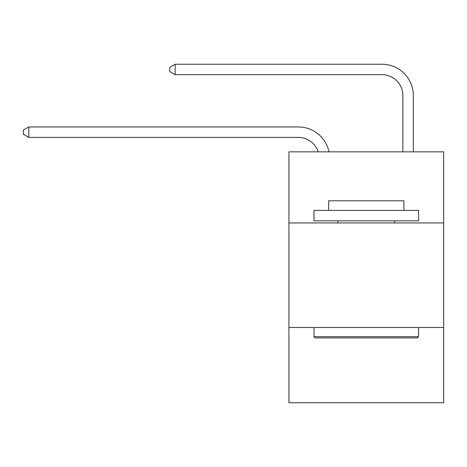 <?xml version="1.0" encoding="UTF-8"?>
<svg xmlns="http://www.w3.org/2000/svg" width="467" height="467" viewBox="0 0 467 467"><rect width="100%" height="100%" fill="white"/><g stroke="black" fill="none" stroke-linecap="round" stroke-linejoin="round"><path stroke-width="0.7" d="M443.65 222.94L443.65 151.845L288.915 151.845L288.915 222.94L443.65 222.94L443.65 402.77L288.915 402.77L288.915 222.94M443.65 327.49L288.915 327.49M298.32 126.96L28.785 126.96L298.32 126.96A31.365 31.365 172 0 1 329.013 151.845M402.875 151.845L402.875 95.595A20.91 20.91 14.7 0 0 381.965 74.685L175.16 74.685L169.725 71.55L169.725 67.365L175.16 64.23L381.965 64.23A31.365 31.365 21 0 1 413.33 95.595L413.33 151.845M315.26 337.95L314.005 336.695L418.555 336.695L417.305 337.95L315.26 337.95M418.555 210.395L418.555 220.85L314.005 220.85L314.005 210.395L418.555 210.395M328.645 210.395L328.645 200.775L403.92 200.775L403.92 210.395M418.555 327.49L418.555 336.695M314.005 327.49L314.005 336.695M394.72 220.85L394.72 222.94M337.845 220.85L337.845 222.94M402.875 95.595A20.91 20.91 -159 0 0 381.965 74.685A20.91 20.91 -159 0 1 402.875 95.595A20.91 20.91 -159 0 0 381.965 74.685A20.91 20.91 -159 0 1 402.875 95.595A20.91 20.91 -159 0 0 381.965 74.685M318.202 151.845A20.91 20.91 -8 0 0 298.32 137.415L28.785 137.415L23.35 134.28L23.35 130.1L28.785 126.96L28.785 137.415M175.16 64.23L175.16 74.685"/></g></svg>
